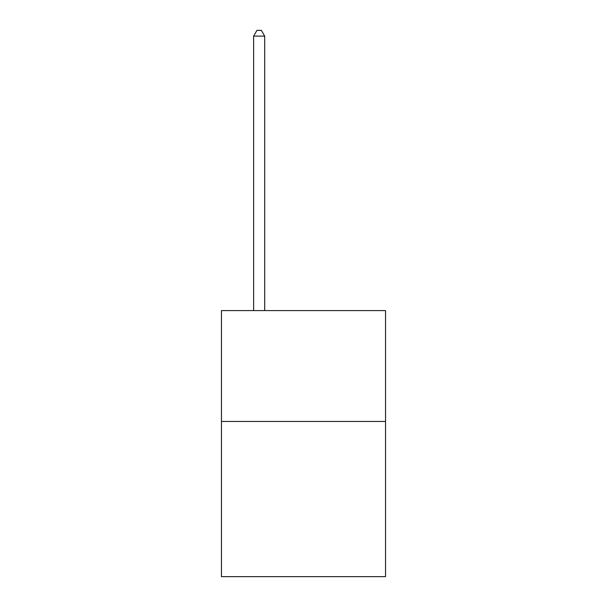 <?xml version="1.0" encoding="UTF-8"?>
<svg xmlns="http://www.w3.org/2000/svg" width="607" height="607" viewBox="0 0 607 607"><rect width="100%" height="100%" fill="white"/><g stroke="black" fill="none" stroke-linecap="round" stroke-linejoin="round"><path stroke-width="0.91" d="M385.536 421.448L385.536 576.65L221.464 576.65L221.464 310.594L385.536 310.594L385.536 421.448L221.464 421.448M264.698 310.594L264.698 36.117L253.612 36.117L253.612 310.594M253.612 36.117L256.943 30.35L261.374 30.35L264.698 36.117"/></g></svg>
